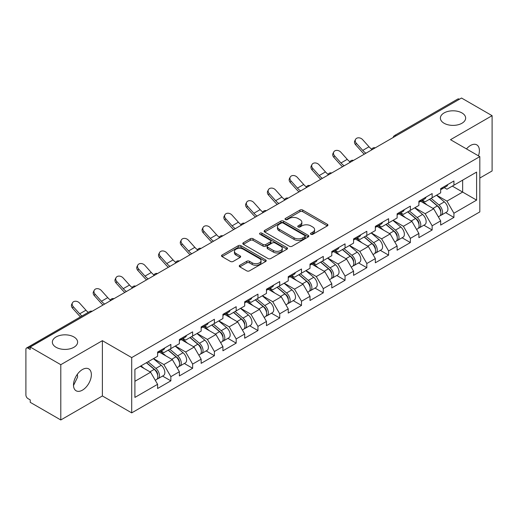 <?xml version="1.0" encoding="UTF-8"?>
<svg xmlns="http://www.w3.org/2000/svg" width="518" height="518" viewBox="0 0 518 518"><rect width="100%" height="100%" fill="white"/><g stroke="black" fill="none" stroke-linecap="round" stroke-linejoin="round"><path stroke-width="0.78" d="M444.081 123.252A12.633 7.291 180 0 1 440.384 118.098A12.633 7.291 180 0 1 448.18 111.357A12.633 7.291 180 0 1 461.952 112.937A12.633 7.291 180 0 1 465.65 118.098A12.633 7.291 180 0 1 457.854 124.832A12.633 7.291 180 0 1 444.081 123.252M56.048 347.28A12.633 7.291 180 0 1 52.35 342.126A12.633 7.291 180 0 1 60.146 335.386A12.633 7.291 180 0 1 73.919 336.965A12.633 7.291 180 0 1 77.616 342.126A12.633 7.291 180 0 1 69.82 348.86A12.633 7.291 180 0 1 56.048 347.28M310.891 234.285A1.353 0.783 0 0 0 312.814 234.285L327.37 225.88A1.936 1.12 0 0 0 327.939 225.09A1.936 1.12 0 0 0 327.37 224.294L302.706 210.055A1.936 1.12 0 0 0 299.967 210.055L285.412 218.46A1.353 0.783 0 0 0 285.01 219.017A1.353 0.783 0 0 0 285.412 219.567A1.353 0.783 0 0 0 287.328 219.567L289.212 218.479A6.203 3.581 0 0 1 297.979 218.479L300.039 219.671A6.203 3.581 0 0 1 301.852 222.203A6.203 3.581 0 0 1 300.039 224.734L298.154 225.822A1.353 0.783 0 0 0 297.753 226.372A1.353 0.783 0 0 0 298.154 226.929A1.353 0.783 0 0 0 300.071 226.929L301.955 225.842A6.203 3.581 0 0 1 310.722 225.842L312.775 227.026A6.203 3.581 0 0 1 314.594 229.558A6.203 3.581 0 0 1 312.775 232.09L310.891 233.178A1.353 0.783 0 0 0 310.496 233.728A1.353 0.783 0 0 0 310.891 234.285L310.891 233.178M77.396 374.223L77.616 377.059L73.504 385.457M82.433 369.522A12.633 7.291 -60 0 1 88.746 368.9A12.633 7.291 -60 0 1 90.682 379.021A12.633 7.291 -60 0 1 82.433 390.151A12.633 7.291 -60 0 1 76.114 390.779A12.633 7.291 -60 0 1 74.178 380.659A12.633 7.291 -60 0 1 82.433 369.522M466.459 148.906A12.633 7.291 -60 0 1 470.467 145.493A12.633 7.291 -60 0 1 476.78 144.865A12.633 7.291 -60 0 1 478.451 155.827M239.821 265.268A1.936 1.12 0 0 0 239.251 266.064A1.936 1.12 0 0 0 239.821 266.854L246.736 270.849A1.936 1.12 0 0 0 249.482 270.849L265.65 261.512A1.936 1.12 0 0 0 266.213 260.722A1.936 1.12 0 0 0 265.65 259.932L240.987 245.694A1.936 1.12 0 0 0 238.248 245.694L222.08 255.024A1.936 1.12 0 0 0 221.51 255.821A1.936 1.12 0 0 0 222.08 256.611L230.439 261.435A1.936 1.12 0 0 0 233.178 261.435L240.093 257.44A1.936 1.12 0 0 0 240.663 256.65A1.936 1.12 0 0 0 240.093 255.86L235.949 253.464A5.18 2.991 0 0 1 234.434 251.347A5.18 2.991 0 0 1 237.632 248.582A5.18 2.991 0 0 1 243.279 249.236L259.518 258.605A5.18 2.991 0 0 1 261.033 260.722A5.18 2.991 0 0 1 257.834 263.487A5.18 2.991 0 0 1 252.188 262.84L249.482 261.279A1.936 1.12 0 0 0 246.736 261.279L239.821 265.268L239.821 266.854L246.736 262.885L246.736 261.279M102.389 340.676L60.794 364.691L30.225 347.041L461.532 98.031L492.1 115.676L450.505 139.692L479.817 156.617L131.702 357.595L102.389 340.676L102.389 395.959L131.702 412.878L131.702 357.595M289.348 246.244A1.936 1.12 0 0 0 292.087 246.244L308.255 236.914A1.936 1.12 0 0 0 308.825 236.124A1.936 1.12 0 0 0 308.255 235.334L283.592 221.095A1.936 1.12 0 0 0 280.853 221.095L264.685 230.426A1.936 1.12 0 0 0 264.122 231.216A1.936 1.12 0 0 0 264.685 232.006L289.348 246.244M260.502 234.576A1.353 0.783 0 0 1 261.881 234.771L286.927 249.229L270.784 258.547A1.936 1.12 0 0 1 268.046 258.547L243.382 244.308L243.382 242.728A1.936 1.12 0 0 0 242.812 243.518A1.936 1.12 0 0 0 243.382 244.308M243.382 242.728L250.304 238.733A1.936 1.12 0 0 1 253.043 238.733L263.04 244.509A1.936 1.12 0 0 0 265.786 244.509L270.377 241.854A1.936 1.12 0 0 0 270.94 241.064A1.936 1.12 0 0 0 270.377 240.274L259.958 234.266A1.353 0.783 0 0 1 259.563 233.709A1.353 0.783 0 0 1 260.399 232.983A1.353 0.783 0 0 1 261.881 233.158L286.953 247.63A1.936 1.12 0 0 1 287.516 248.42A1.936 1.12 0 0 1 286.953 249.216L286.953 247.63M131.702 412.878L479.817 211.901L479.817 156.617M162.574 376.068L170.856 380.847L170.856 376.657L163.876 364.568L153.548 358.605M170.856 380.847L157.595 388.5L157.595 384.311L134.913 397.41L134.913 369.36L157.595 356.267L157.595 352.078L170.856 344.418L170.856 348.614L179.37 343.693L179.37 339.504L192.631 331.85L192.631 336.04L201.146 331.125L201.146 326.936L214.407 319.276L214.407 323.472L222.921 318.551L222.921 314.361L236.176 306.708L236.176 310.897L244.69 305.983L244.69 301.793L257.951 294.133L257.951 298.323L266.466 293.408L266.466 289.219L279.726 281.565L279.726 285.755L288.241 280.84L288.241 276.651L301.502 268.991L301.502 273.18L310.017 268.266L310.017 264.076L323.277 256.423L323.277 260.612L331.792 255.698L331.792 251.508L345.053 243.849L345.053 248.038L353.567 243.123L353.567 238.934L366.828 231.281L366.828 235.47L375.343 230.555L375.343 226.36L388.604 218.706L388.604 222.895L397.118 217.981L397.118 213.792L410.373 206.138L410.373 210.327L418.887 205.413L418.887 201.217L432.148 193.564L432.148 197.753L440.663 192.838L440.663 188.649L453.923 180.989L453.923 185.185L476.605 172.086L476.605 200.129L453.923 213.228L446.943 201.139L436.616 195.176M445.642 212.639L453.923 217.418L453.923 213.228M453.923 217.418L440.663 225.071L440.663 220.882L432.148 225.796L425.168 213.707L414.84 207.744M423.866 225.207L432.148 229.992L432.148 225.796M432.148 229.992L418.887 237.645L418.887 233.456L410.373 238.371L403.399 226.282L393.065 220.318M402.091 237.781L410.373 242.56L410.373 238.371M410.373 242.56L397.118 250.213L397.118 246.024L388.604 250.939L381.624 238.856L371.289 232.893M380.322 250.349L388.604 255.134L388.604 250.939M388.604 255.134L375.343 262.788L375.343 258.599L366.828 263.513L359.848 251.424L349.52 245.461M358.547 262.924L366.828 267.702L366.828 263.513M366.828 267.702L353.567 275.362L353.567 271.167L345.053 276.088L338.073 263.999L327.745 258.035M336.771 275.492L345.053 280.277L345.053 276.088M345.053 280.277L331.792 287.93L331.792 283.741L323.277 288.656L316.297 276.567L305.97 270.603M314.996 288.066L323.277 292.845L323.277 288.656M323.277 292.845L310.017 300.505L310.017 296.309L301.502 301.23L294.522 289.141L284.194 283.178M293.22 300.634L301.502 305.419L301.502 301.23M301.502 305.419L288.241 313.073L288.241 308.883L279.726 313.798L272.746 301.709L262.419 295.746M271.445 313.209L279.726 317.987L279.726 313.798M279.726 317.987L266.466 325.647L266.466 321.451L257.951 326.372L250.971 314.284L240.643 308.32M249.67 325.777L257.951 330.562L257.951 326.372M257.951 330.562L244.69 338.215L244.69 334.026L236.176 338.94L229.202 326.852L218.868 320.888M227.894 338.351L236.176 343.13L236.176 338.94M236.176 343.13L222.921 350.79L222.921 346.6L214.407 351.515L207.427 339.426L197.093 333.462M206.125 350.926L214.407 355.704L214.407 351.515M214.407 355.704L201.146 363.358L201.146 359.168L192.631 364.083L185.651 351.994L175.324 346.03M184.35 363.494L192.631 368.272L192.631 364.083M192.631 368.272L179.37 375.932L179.37 371.743L170.856 376.657M161.176 351.081L163.876 352.641L170.856 348.614M163.876 364.568L172.39 359.654L159.363 352.13M179.37 371.743L172.39 359.654M182.951 338.513L185.651 340.067L192.631 336.04M185.651 351.994L194.166 347.079L181.138 339.562M201.146 359.168L194.166 347.079M204.727 325.939L207.427 327.499L214.407 323.472M207.427 339.426L215.941 334.511L202.914 326.987M222.921 346.6L215.941 334.511M226.502 313.371L229.202 314.925L236.176 310.897M229.202 326.852L237.717 321.937L224.689 314.42M244.69 334.026L237.717 321.937M248.277 300.796L250.971 302.357L257.951 298.323M250.971 314.284L259.486 309.369L246.458 301.845M266.466 321.451L259.486 309.369M270.053 288.228L272.746 289.782L279.726 285.755M272.746 301.709L281.261 296.795L268.233 289.271M288.241 308.883L281.261 296.795M291.828 275.654L294.522 277.214L301.502 273.18M294.522 289.141L303.036 284.227L290.009 276.703M310.017 296.309L303.036 284.227M313.597 263.086L316.297 264.64L323.277 260.612M316.297 276.567L324.812 271.652L311.784 264.128M331.792 283.741L324.812 271.652M335.373 250.511L338.073 252.072L345.053 248.038M338.073 263.999L346.587 259.078L333.56 251.56M353.567 271.167L346.587 259.078M357.148 237.943L359.848 239.497L366.828 235.47M359.848 251.424L368.363 246.51L355.335 238.986M375.343 258.599L368.363 246.51M378.923 225.369L381.624 226.929L388.604 222.895M381.624 238.856L390.138 233.935L377.11 226.418M397.118 246.024L390.138 233.935M400.699 212.794L403.399 214.355L410.373 210.327M403.399 226.282L411.914 221.367L398.886 213.843M418.887 233.456L411.914 221.367M422.474 200.226L425.168 201.787L432.148 197.753M425.168 213.707L433.683 208.793L420.655 201.275M440.663 220.882L433.683 208.793M459.44 99.236L396.205 135.742M395.318 136.26A2.959 1.709 120 0 1 396.069 135.664A2.959 1.709 60 0 0 394.586 135.515L457.815 99.009A2.959 1.709 60 0 1 459.298 99.158M444.25 187.652L446.943 189.212L453.923 185.185M446.943 201.139L462.645 192.074L462.645 180.147L476.605 172.086M452.318 186.111L476.605 200.129M479.817 178.05L492.1 170.959L492.1 115.676M60.794 364.691L60.794 419.969L30.225 402.324L30.225 399.902L27.991 398.614A2.959 1.709 -120 0 1 25.9 394.988L25.9 349.378A2.959 1.709 -120 0 1 26.515 348.025A2.959 1.709 -120 0 1 27.991 348.167L30.225 349.456L30.225 347.041M60.794 419.969L102.389 395.959M134.913 381.287L150.615 372.222L140.287 366.258M157.595 384.311L150.615 372.222M311.435 234.473L312.775 233.702A6.203 3.581 0 0 0 314.594 231.17L314.594 229.558M301.852 222.203L301.852 223.815A6.203 3.581 0 0 1 300.039 226.347L298.692 227.117M327.344 225.893L302.706 211.668A1.936 1.12 0 0 0 299.967 211.668L285.949 219.761M308.255 235.334L308.255 236.914L283.592 222.708A1.936 1.12 0 0 0 280.853 222.708L264.711 232.025M304.83 236.674A1.353 0.783 0 0 0 305.225 236.124A1.353 0.783 0 0 0 304.83 235.567L283.184 223.07A1.353 0.783 0 0 0 281.268 223.07L279.28 224.216A6.203 3.581 0 0 0 277.46 226.748A6.203 3.581 0 0 0 279.28 229.28L294.075 237.82A6.203 3.581 0 0 0 302.842 237.82L304.83 236.674L304.83 238.286A1.353 0.783 0 0 0 305.225 237.736L305.225 236.124M277.46 226.748L277.46 228.36A6.203 3.581 0 0 0 279.28 230.892L279.28 229.28M304.83 238.286L302.842 239.433A6.203 3.581 0 0 1 294.075 239.433L279.28 230.892M243.408 244.321L250.304 240.346L250.304 238.733M270.94 241.064L270.94 242.677A1.936 1.12 0 0 1 270.377 243.466L265.786 246.121A1.936 1.12 0 0 1 263.04 246.121L253.043 240.346A1.936 1.12 0 0 0 250.304 240.346M273.42 250.498A5.18 2.991 0 0 0 279.072 251.146A5.18 2.991 0 0 0 282.271 248.381A5.18 2.991 0 0 0 280.75 246.264L275.032 242.961A1.936 1.12 0 0 0 272.293 242.961L267.702 245.616A1.936 1.12 0 0 0 267.133 246.406A1.936 1.12 0 0 0 267.702 247.196L273.42 250.498L273.42 252.111A5.18 2.991 0 0 0 279.072 252.758A5.18 2.991 0 0 0 282.271 249.993L282.271 248.381M267.133 246.406L267.133 248.018A1.936 1.12 0 0 0 267.702 248.808L267.702 247.196M273.42 252.111L267.702 248.808M261.033 260.722L261.033 262.335A5.18 2.991 0 0 1 257.834 265.099A5.18 2.991 0 0 1 252.188 264.452L249.482 262.885A1.936 1.12 0 0 0 246.736 262.885M234.434 251.347L234.434 252.959A5.18 2.991 0 0 0 235.949 255.076L235.949 253.464M240.067 257.452L235.949 255.076M265.65 259.932L265.65 261.512L240.987 247.306A1.936 1.12 0 0 0 238.248 247.306L222.105 256.624M439.005 207.194L438.027 206.63M440.255 215.494A6.514 3.762 -120 0 0 441.2 215.203A6.514 3.762 -120 0 0 442.372 210.651A6.514 3.762 -120 0 0 438.979 204.973L431.125 198.349M441.2 215.203L446.574 212.102A6.514 3.762 -120 0 0 447.746 207.55A6.514 3.762 -120 0 0 444.353 201.871L436.499 195.247M429.61 199.223L438.571 206.779A3.95 2.279 60 0 1 440.701 211.648M438.338 216.854L439.523 216.168A6.514 3.762 -120 0 0 440.695 211.616A6.514 3.762 -120 0 0 437.302 205.944L429.448 199.313M427.182 205.037L421.879 200.57M364.348 154.137A15.793 9.117 60 0 1 361.985 151.858L355.575 144.723A4.442 3.406 -152.4 0 1 354.785 140.851L355.549 139.394A4.442 3.406 27.6 0 0 356.339 143.266L362.749 150.395A13.228 7.634 -120 0 0 365.948 153.211M371.704 149.216A13.228 7.634 -120 0 1 369.03 146.769L362.619 139.64A4.442 3.406 27.6 0 0 355.549 139.394M442.411 187.639A6.514 3.762 60 0 1 441.2 189.413A6.514 3.762 60 0 1 440.663 189.633M447.785 184.537A6.514 3.762 60 0 1 446.574 186.312L441.2 189.413M417.23 219.761L416.252 219.198M418.479 228.069A6.514 3.762 -120 0 0 419.425 227.771A6.514 3.762 -120 0 0 420.597 223.219A6.514 3.762 -120 0 0 417.204 217.547L409.35 210.917M419.425 227.771L424.799 224.67A6.514 3.762 -120 0 0 425.971 220.118A6.514 3.762 -120 0 0 422.578 214.446L414.724 207.815M407.834 211.791L416.796 219.354A3.95 2.279 60 0 1 418.926 224.216M416.563 229.422L417.748 228.742A6.514 3.762 -120 0 0 418.92 224.19A6.514 3.762 -120 0 0 415.527 218.512L407.672 211.888M405.406 217.612L400.103 213.138M395.454 232.336L394.476 231.773M396.704 240.637A6.514 3.762 -120 0 0 397.649 240.346A6.514 3.762 -120 0 0 398.821 235.794A6.514 3.762 -120 0 0 395.428 230.121L387.574 223.491M397.649 240.346L403.023 237.244A6.514 3.762 -120 0 0 404.195 232.692A6.514 3.762 -120 0 0 400.802 227.013L392.948 220.39M386.059 224.365L395.02 231.922A3.95 2.279 60 0 1 397.151 236.791M394.787 241.997L395.979 241.31A6.514 3.762 -120 0 0 397.144 236.758A6.514 3.762 -120 0 0 393.751 231.086L385.897 224.456M383.631 230.186L378.334 225.712M373.679 244.904L372.701 244.341M374.928 253.211A6.514 3.762 -120 0 0 375.874 252.913A6.514 3.762 -120 0 0 377.046 248.362A6.514 3.762 -120 0 0 373.653 242.689L365.799 236.059M375.874 252.913L381.248 249.812A6.514 3.762 -120 0 0 382.42 245.26A6.514 3.762 -120 0 0 379.027 239.588L371.173 232.958M364.284 236.933L373.245 244.496A3.95 2.279 60 0 1 375.375 249.359M373.012 254.571L374.203 253.885A6.514 3.762 -120 0 0 375.369 249.333A6.514 3.762 -120 0 0 371.982 243.654L364.122 237.03M361.855 242.754L356.559 238.28M351.903 257.478L350.926 256.915M353.153 265.779A6.514 3.762 -120 0 0 354.098 265.488A6.514 3.762 -120 0 0 355.27 260.936A6.514 3.762 -120 0 0 351.877 255.264L344.023 248.634M354.098 265.488L359.473 262.386A6.514 3.762 -120 0 0 360.645 257.834A6.514 3.762 -120 0 0 357.252 252.156L349.397 245.532M342.508 249.508L351.469 257.07A3.95 2.279 60 0 1 353.606 261.933M351.243 267.139L352.428 266.453A6.514 3.762 -120 0 0 353.6 261.901A6.514 3.762 -120 0 0 350.207 256.229L342.346 249.598M340.086 255.329L334.783 250.854M330.128 270.046L329.157 269.483M331.378 278.354A6.514 3.762 -120 0 0 332.329 278.062A6.514 3.762 -120 0 0 333.495 273.51A6.514 3.762 -120 0 0 330.102 267.832L322.248 261.208M332.329 278.062L337.704 274.954A6.514 3.762 -120 0 0 338.869 270.402A6.514 3.762 -120 0 0 335.476 264.73L327.622 258.1M320.733 262.076L329.694 269.638A3.95 2.279 60 0 1 331.831 274.501M329.467 279.714L330.652 279.027A6.514 3.762 -120 0 0 331.824 274.475A6.514 3.762 -120 0 0 328.431 268.797L320.577 262.173M318.311 267.897L313.008 263.422M342.579 166.705A15.793 9.117 60 0 1 340.209 164.426L333.806 157.297A4.442 3.406 -152.4 0 1 333.009 153.425L333.773 151.962A4.442 3.406 27.6 0 0 334.57 155.834L340.974 162.969A13.228 7.634 -120 0 0 344.172 165.786M349.928 161.791A13.228 7.634 -120 0 1 347.254 159.343L340.85 152.208A4.442 3.406 27.6 0 0 333.773 151.962M420.635 200.213A6.514 3.762 60 0 1 419.425 201.988A6.514 3.762 60 0 1 418.887 202.208M426.01 197.105A6.514 3.762 60 0 1 424.799 198.88L419.425 201.988M320.804 179.28A15.793 9.117 60 0 1 318.44 177.001L312.03 169.865A4.442 3.406 -152.4 0 1 311.234 165.993L311.998 164.536A4.442 3.406 27.6 0 0 312.794 168.408L319.198 175.544A13.228 7.634 -120 0 0 322.397 178.354M328.153 174.359A13.228 7.634 -120 0 1 325.485 171.918L319.075 164.782A4.442 3.406 27.6 0 0 311.998 164.536M398.86 212.781A6.514 3.762 60 0 1 397.649 214.556A6.514 3.762 60 0 1 397.118 214.776M404.234 209.68A6.514 3.762 60 0 1 403.023 211.454L397.649 214.556M299.028 191.848A15.793 9.117 60 0 1 296.665 189.575L290.255 182.44A4.442 3.406 -152.4 0 1 289.458 178.568L290.222 177.104A4.442 3.406 27.6 0 0 291.019 180.976L297.429 188.112A13.228 7.634 -120 0 0 300.621 190.928M306.378 186.933A13.228 7.634 -120 0 1 303.71 184.486L297.3 177.35A4.442 3.406 27.6 0 0 290.222 177.104M377.091 225.356A6.514 3.762 60 0 1 375.874 227.13A6.514 3.762 60 0 1 375.343 227.35M382.465 222.248A6.514 3.762 60 0 1 381.248 224.029L375.874 227.13M277.253 204.422A15.793 9.117 60 0 1 274.89 202.143L268.479 195.008A4.442 3.406 -152.4 0 1 267.683 191.136L268.447 189.679A4.442 3.406 27.6 0 0 269.243 193.551L275.654 200.686A13.228 7.634 -120 0 0 278.852 203.496M284.602 199.501A13.228 7.634 -120 0 1 281.934 197.06L275.524 189.925A4.442 3.406 27.6 0 0 268.447 189.679M355.316 237.924A6.514 3.762 60 0 1 354.098 239.698A6.514 3.762 60 0 1 353.567 239.918M360.69 234.822A6.514 3.762 60 0 1 359.473 236.596L354.098 239.698M255.478 216.99A15.793 9.117 60 0 1 253.114 214.717L246.704 207.582A4.442 3.406 -152.4 0 1 245.908 203.71L246.672 202.247A4.442 3.406 27.6 0 0 247.468 206.119L253.878 213.254A13.228 7.634 -120 0 0 257.077 216.071M262.827 212.076A13.228 7.634 -120 0 1 260.159 209.628L253.749 202.493A4.442 3.406 27.6 0 0 246.672 202.247M333.54 250.498A6.514 3.762 60 0 1 332.329 252.272A6.514 3.762 60 0 1 331.792 252.493M338.914 247.397A6.514 3.762 60 0 1 337.704 249.171L332.329 252.272M308.359 282.621L307.381 282.057M309.602 290.922A6.514 3.762 -120 0 0 310.554 290.63A6.514 3.762 -120 0 0 311.719 286.078A6.514 3.762 -120 0 0 308.333 280.406L300.472 273.776M310.554 290.63L315.928 287.529A6.514 3.762 -120 0 0 317.094 282.977A6.514 3.762 -120 0 0 313.707 277.305L305.847 270.674M298.964 274.65L307.925 282.213A3.95 2.279 60 0 1 310.055 287.076M307.692 292.281L308.877 291.595A6.514 3.762 -120 0 0 310.049 287.043A6.514 3.762 -120 0 0 306.656 281.371L298.802 274.741M296.536 280.471L291.233 275.997M233.702 229.565A15.793 9.117 60 0 1 231.339 227.285L224.929 220.15A4.442 3.406 -152.4 0 1 224.132 216.278L224.896 214.821A4.442 3.406 27.6 0 0 225.693 218.693L232.103 225.829A13.228 7.634 -120 0 0 235.301 228.645M241.058 224.644A13.228 7.634 -120 0 1 238.384 222.203L231.973 215.067A4.442 3.406 27.6 0 0 224.896 214.821M311.765 263.066A6.514 3.762 60 0 1 310.554 264.84A6.514 3.762 60 0 1 310.017 265.061M317.139 259.965A6.514 3.762 60 0 1 315.928 261.739L310.554 264.84M286.584 295.189L285.606 294.625M287.833 303.496A6.514 3.762 -120 0 0 288.779 303.205A6.514 3.762 -120 0 0 289.95 298.653A6.514 3.762 -120 0 0 286.558 292.974L278.697 286.35M288.779 303.205L294.153 300.097A6.514 3.762 -120 0 0 295.325 295.545A6.514 3.762 -120 0 0 291.932 289.873L284.071 283.242M277.188 287.225L286.15 294.781A3.95 2.279 60 0 1 288.28 299.644M285.917 304.856L287.101 304.17A6.514 3.762 -120 0 0 288.273 299.618A6.514 3.762 -120 0 0 284.881 293.946L277.026 287.315M274.76 293.039L269.457 288.565M211.927 242.133A15.793 9.117 60 0 1 209.563 239.86L203.153 232.724A4.442 3.406 -152.4 0 1 202.363 228.852L203.127 227.389A4.442 3.406 27.6 0 0 203.917 231.261L210.327 238.397A13.228 7.634 -120 0 0 213.526 241.213M219.282 237.218A13.228 7.634 -120 0 1 216.608 234.771L210.198 227.635A4.442 3.406 27.6 0 0 203.127 227.389M289.989 275.641A6.514 3.762 60 0 1 288.779 277.415A6.514 3.762 60 0 1 288.241 277.635M295.364 272.539A6.514 3.762 60 0 1 294.153 274.313L288.779 277.415M264.808 307.763L263.83 307.2M266.058 316.064A6.514 3.762 -120 0 0 267.003 315.773A6.514 3.762 -120 0 0 268.175 311.221A6.514 3.762 -120 0 0 264.782 305.549L256.928 298.918M267.003 315.773L272.377 312.671A6.514 3.762 -120 0 0 273.549 308.119A6.514 3.762 -120 0 0 270.156 302.447L262.302 295.817M255.413 299.792L264.374 307.355A3.95 2.279 60 0 1 266.505 312.218M264.141 317.424L265.326 316.738A6.514 3.762 -120 0 0 266.498 312.192A6.514 3.762 -120 0 0 263.105 306.514L255.251 299.89M252.985 305.614L247.682 301.139M190.151 254.707A15.793 9.117 60 0 1 187.788 252.428L181.378 245.292A4.442 3.406 -152.4 0 1 180.588 241.42L181.352 239.964A4.442 3.406 27.6 0 0 182.142 243.836L188.552 250.971A13.228 7.634 -120 0 0 191.751 253.788M197.507 249.793A13.228 7.634 -120 0 1 194.833 247.345L188.422 240.21A4.442 3.406 27.6 0 0 181.352 239.964M268.214 288.209A6.514 3.762 60 0 1 267.003 289.983A6.514 3.762 60 0 1 266.466 290.209M273.588 285.107A6.514 3.762 60 0 1 272.377 286.881L267.003 289.983M243.033 320.338L242.055 319.768M244.282 328.639A6.514 3.762 -120 0 0 245.228 328.347A6.514 3.762 -120 0 0 246.4 323.795A6.514 3.762 -120 0 0 243.007 318.117L235.153 311.493M245.228 328.347L250.602 325.239A6.514 3.762 -120 0 0 251.774 320.694A6.514 3.762 -120 0 0 248.381 315.015L240.527 308.391M233.637 312.367L242.599 319.923A3.95 2.279 60 0 1 244.729 324.786M242.366 329.998L243.551 329.312A6.514 3.762 -120 0 0 244.723 324.76A6.514 3.762 -120 0 0 241.33 319.088L233.476 312.458M231.209 318.181L225.906 313.714M168.382 267.282A15.793 9.117 60 0 1 166.013 265.002L159.609 257.867A4.442 3.406 -152.4 0 1 158.812 253.995L159.576 252.531A4.442 3.406 27.6 0 0 160.373 256.404L166.777 263.539A13.228 7.634 -120 0 0 169.975 266.356M175.731 262.361A13.228 7.634 -120 0 1 173.057 259.913L166.654 252.778A4.442 3.406 27.6 0 0 159.576 252.531M246.439 300.783A6.514 3.762 60 0 1 245.228 302.557A6.514 3.762 60 0 1 244.69 302.777M251.813 297.682A6.514 3.762 60 0 1 250.602 299.456L245.228 302.557M221.257 332.906L220.279 332.342M222.507 341.213A6.514 3.762 -120 0 0 223.452 340.915A6.514 3.762 -120 0 0 224.624 336.363A6.514 3.762 -120 0 0 221.231 330.691L213.377 324.061M223.452 340.915L228.826 337.814A6.514 3.762 -120 0 0 229.998 333.262A6.514 3.762 -120 0 0 226.606 327.59L218.751 320.959M211.862 324.935L220.823 332.498A3.95 2.279 60 0 1 222.954 337.36M220.59 342.566L221.782 341.886A6.514 3.762 -120 0 0 222.947 337.335A6.514 3.762 -120 0 0 219.554 331.656L211.7 325.032M209.434 330.756L204.137 326.282M146.607 279.849A15.793 9.117 60 0 1 144.244 277.57L137.833 270.435A4.442 3.406 -152.4 0 1 137.037 266.563L137.801 265.106A4.442 3.406 27.6 0 0 138.597 268.978L145.001 276.113A13.228 7.634 -120 0 0 148.2 278.93M153.956 274.935A13.228 7.634 -120 0 1 151.288 272.487L144.878 265.352A4.442 3.406 27.6 0 0 137.801 265.106M224.663 313.351A6.514 3.762 60 0 1 223.452 315.125A6.514 3.762 60 0 1 222.921 315.352M230.037 310.25A6.514 3.762 60 0 1 228.826 312.024L223.452 315.125M199.482 345.48L198.504 344.91M200.731 353.781A6.514 3.762 -120 0 0 201.677 353.49A6.514 3.762 -120 0 0 202.849 348.938A6.514 3.762 -120 0 0 199.456 343.259L191.602 336.635M201.677 353.49L207.051 350.388A6.514 3.762 -120 0 0 208.223 345.836A6.514 3.762 -120 0 0 204.83 340.158L196.976 333.534M190.087 337.509L199.048 345.066A3.95 2.279 60 0 1 201.178 349.935M198.815 355.141L200.006 354.454A6.514 3.762 -120 0 0 201.172 349.903A6.514 3.762 -120 0 0 197.785 344.23L189.925 337.6M187.658 343.324L182.362 338.856M124.832 292.424A15.793 9.117 60 0 1 122.468 290.145L116.058 283.009A4.442 3.406 -152.4 0 1 115.261 279.137L116.026 277.68A4.442 3.406 27.6 0 0 116.822 281.552L123.232 288.681A13.228 7.634 -120 0 0 126.424 291.498M132.181 287.503A13.228 7.634 -120 0 1 129.513 285.055L123.103 277.926A4.442 3.406 27.6 0 0 116.026 277.68M202.894 325.926A6.514 3.762 60 0 1 201.677 327.7A6.514 3.762 60 0 1 201.146 327.92M208.268 322.824A6.514 3.762 60 0 1 207.051 324.598L201.677 327.7M177.706 358.048L176.729 357.485M178.956 366.355A6.514 3.762 -120 0 0 179.901 366.058A6.514 3.762 -120 0 0 181.073 361.506A6.514 3.762 -120 0 0 177.68 355.834L169.826 349.203M179.901 366.058L185.276 362.956A6.514 3.762 -120 0 0 186.448 358.404A6.514 3.762 -120 0 0 183.055 352.732L175.201 346.102M168.311 350.077L177.273 357.64A3.95 2.279 60 0 1 179.409 362.503M177.046 367.709L178.231 367.029A6.514 3.762 -120 0 0 179.403 362.477A6.514 3.762 -120 0 0 176.01 356.798L168.149 350.174M165.889 355.898L160.586 351.424M103.056 304.992A15.793 9.117 60 0 1 100.693 302.713L94.282 295.584A4.442 3.406 -152.4 0 1 93.486 291.712L94.25 290.248A4.442 3.406 27.6 0 0 95.047 294.12L101.457 301.256A13.228 7.634 -120 0 0 104.655 304.072M110.405 300.077A13.228 7.634 -120 0 1 107.738 297.63L101.327 290.494A4.442 3.406 27.6 0 0 94.25 290.248M181.119 338.494A6.514 3.762 60 0 1 179.901 340.274A6.514 3.762 60 0 1 179.37 340.494M186.493 335.392A6.514 3.762 60 0 1 185.276 337.166L179.901 340.274M155.931 370.623L154.96 370.059M157.181 378.923A6.514 3.762 -120 0 0 158.132 378.632A6.514 3.762 -120 0 0 159.298 374.08A6.514 3.762 -120 0 0 155.905 368.402L148.051 361.778M158.132 378.632L163.507 375.531A6.514 3.762 -120 0 0 164.672 370.979A6.514 3.762 -120 0 0 161.279 365.3L153.425 358.676M146.536 362.652L155.497 370.208A3.95 2.279 60 0 1 157.634 375.077M155.27 380.283L156.455 379.597A6.514 3.762 -120 0 0 157.627 375.045A6.514 3.762 -120 0 0 154.234 369.373L146.38 362.742M144.114 368.466L141.006 365.844M80.478 316.867A15.793 9.117 60 0 1 78.917 315.287L72.507 308.152A4.442 3.406 -152.4 0 1 71.711 304.28L72.475 302.823A4.442 3.406 27.6 0 0 73.271 306.695L79.681 313.824A13.228 7.634 -120 0 0 81.986 315.993M88.267 312.367A13.228 7.634 -120 0 1 85.962 310.198L79.552 303.069A4.442 3.406 27.6 0 0 72.475 302.823M159.343 351.068A6.514 3.762 60 0 1 158.132 352.842A6.514 3.762 60 0 1 157.595 353.062M164.718 347.966A6.514 3.762 60 0 1 163.507 349.741L158.132 352.842M91.362 311.745L27.991 348.167M91.977 311.389A2.959 1.709 -60 0 0 91.226 311.661A2.959 1.709 -120 0 0 89.743 311.519L26.515 348.025M373.543 148.828A2.959 1.709 120 0 1 374.294 148.232A2.959 1.709 -60 0 1 375.045 147.96M351.767 161.402A2.959 1.709 120 0 1 352.518 160.807A2.959 1.709 -60 0 1 353.27 160.535M329.992 173.97A2.959 1.709 120 0 1 330.743 173.375A2.959 1.709 -60 0 1 331.494 173.103M308.216 186.545A2.959 1.709 120 0 1 308.968 185.949A2.959 1.709 -60 0 1 309.719 185.677M286.441 199.113A2.959 1.709 120 0 1 287.192 198.517A2.959 1.709 -60 0 1 287.95 198.245M264.672 211.687A2.959 1.709 120 0 1 265.423 211.091A2.959 1.709 -60 0 1 266.174 210.82M242.897 224.255A2.959 1.709 120 0 1 243.648 223.659A2.959 1.709 -60 0 1 244.399 223.387M221.121 236.83A2.959 1.709 120 0 1 221.872 236.234A2.959 1.709 -60 0 1 222.623 235.962M199.346 249.398A2.959 1.709 120 0 1 200.097 248.808A2.959 1.709 -60 0 1 200.848 248.53M177.57 261.972A2.959 1.709 120 0 1 178.321 261.376A2.959 1.709 -60 0 1 179.073 261.104M155.795 274.546A2.959 1.709 120 0 1 156.546 273.951A2.959 1.709 -60 0 1 157.297 273.679M134.02 287.114A2.959 1.709 120 0 1 134.771 286.519A2.959 1.709 -60 0 1 135.522 286.247M112.244 299.689A2.959 1.709 120 0 1 112.995 299.093A2.959 1.709 -60 0 1 113.753 298.821M312.775 233.702L312.775 232.09M298.154 226.929L298.154 225.822M300.039 226.347L300.039 224.734M285.412 219.567L285.412 218.46M299.967 211.668L299.967 210.055M302.706 211.668L302.706 210.055M327.37 225.88L327.37 224.294M264.685 232.006L264.685 230.426M280.853 222.708L280.853 221.095M283.592 222.708L283.592 221.095M294.075 239.433L294.075 237.82M302.842 239.433L302.842 237.82M253.043 240.346L253.043 238.733M263.04 246.121L263.04 244.509M265.786 246.121L265.786 244.509M270.377 243.466L270.377 241.854M261.881 234.771L261.881 233.158M249.482 262.885L249.482 261.279M252.188 264.452L252.188 262.84M240.093 257.44L240.093 255.86M222.08 256.611L222.08 255.024M238.248 247.306L238.248 245.694M240.987 247.306L240.987 245.694M438.979 204.973L444.353 201.871M433.022 208.411L437.302 205.944M356.339 143.266L355.575 144.723M369.03 146.769L362.749 150.395M417.204 217.547L422.578 214.446M411.247 220.985L415.527 218.512M395.428 230.121L400.802 227.013M389.478 233.553L393.751 231.086M373.653 242.689L379.027 239.588M367.702 246.128L371.982 243.654M351.877 255.264L357.252 252.156M345.927 258.696L350.207 256.229M330.102 267.832L335.476 264.73M324.151 271.27L328.431 268.797M334.57 155.834L333.806 157.297M347.254 159.343L340.974 162.969M312.794 168.408L312.03 169.865M325.485 171.918L319.198 175.544M291.019 180.976L290.255 182.44M303.71 184.486L297.429 188.112M269.243 193.551L268.479 195.008M281.934 197.06L275.654 200.686M247.468 206.119L246.704 207.582M260.159 209.628L253.878 213.254M308.333 280.406L313.707 277.305M302.376 283.845L306.656 281.371M225.693 218.693L224.929 220.15M238.384 222.203L232.103 225.829M286.558 292.974L291.932 289.873M280.601 296.413L284.881 293.946M203.917 231.261L203.153 232.724M216.608 234.771L210.327 238.397M264.782 305.549L270.156 302.447M258.825 308.987L263.105 306.514M182.142 243.836L181.378 245.292M194.833 247.345L188.552 250.971M243.007 318.117L248.381 315.015M237.05 321.555L241.33 319.088M160.373 256.404L159.609 257.867M173.057 259.913L166.777 263.539M221.231 330.691L226.606 327.59M215.281 334.129L219.554 331.656M138.597 268.978L137.833 270.435M151.288 272.487L145.001 276.113M199.456 343.259L204.83 340.158M193.505 346.697L197.785 344.23M116.822 281.552L116.058 283.009M129.513 285.055L123.232 288.681M177.68 355.834L183.055 352.732M171.73 359.272L176.01 356.798M95.047 294.12L94.282 295.584M107.738 297.63L101.457 301.256M155.905 368.402L161.279 365.3M149.955 371.84L154.234 369.373M73.271 306.695L72.507 308.152M85.962 310.198L79.681 313.824M394.586 135.515A2.959 2.959 0 0 0 393.162 137.503M375.246 147.844A2.959 2.959 0 0 0 371.393 150.071M353.47 160.418A2.959 2.959 0 0 0 349.618 162.646M331.695 172.993A2.959 2.959 0 0 0 327.842 175.214M309.919 185.561A2.959 2.959 0 0 0 306.067 187.788M288.144 198.135A2.959 2.959 0 0 0 284.291 200.356M266.369 210.703A2.959 2.959 0 0 0 262.516 212.93M244.593 223.277A2.959 2.959 0 0 0 240.74 225.498M222.818 235.845A2.959 2.959 0 0 0 218.965 238.073M201.049 248.42A2.959 2.959 0 0 0 197.196 250.641M179.273 260.988A2.959 2.959 0 0 0 175.421 263.215M157.498 273.562A2.959 2.959 0 0 0 153.645 275.783M135.722 286.13A2.959 2.959 0 0 0 131.87 288.358M113.947 298.705A2.959 2.959 0 0 0 110.094 300.926M92.172 311.273A2.959 2.959 0 0 0 89.743 311.519"/></g></svg>
